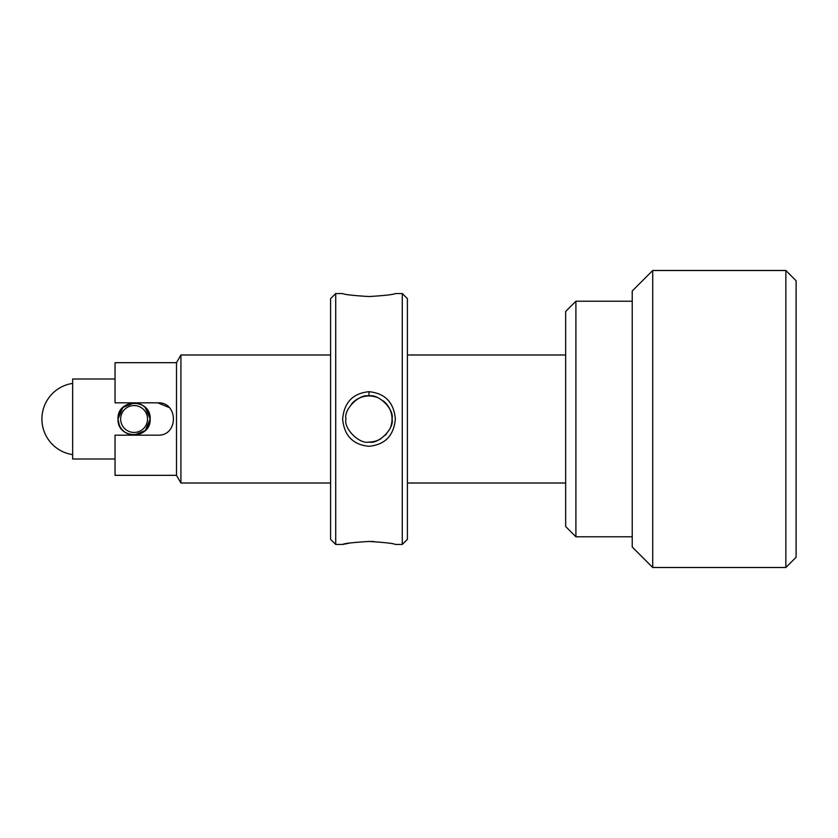 <?xml version="1.0" encoding="UTF-8"?>
<svg xmlns="http://www.w3.org/2000/svg" width="838" height="838" viewBox="0 0 838 838"><rect width="100%" height="100%" fill="white"/><g stroke="black" fill="none" stroke-linecap="round" stroke-linejoin="round"><path stroke-width="1.26" d="M169.14 407.519L157.743 402.816L115.036 402.816L115.036 362.676L176.493 362.676L176.493 475.324L180.924 483.013L330.591 483.013M176.493 362.676L180.924 354.987L180.924 483.013M407.404 483.013L565.66 483.013M180.924 354.987L330.591 354.987M407.404 354.987L565.66 354.987M157.743 402.816C178.609 401.811 178.63 436.158 157.743 435.184L115.036 435.184L115.036 475.324L176.493 475.324M652.718 270.496L632.229 290.985L632.229 547.015L652.718 567.504L652.718 270.496L785.855 270.496L785.855 567.504L796.1 557.26L796.1 280.74L785.855 270.496M575.905 301.219L565.66 311.464L565.66 526.536L575.905 536.781L575.905 301.219L632.229 301.219M350.211 542.993L342.648 544.459L335.713 544.459L335.713 293.541L342.648 293.541M368.971 541.453C352.934 542.458 344.167 543.464 342.648 544.459C344.177 543.464 352.955 542.458 368.992 541.453C385.051 542.458 393.839 543.464 395.347 544.459C393.85 543.464 385.051 542.458 368.971 541.453L374.157 541.568M368.971 296.547C352.934 295.542 344.167 294.536 342.648 293.541C344.177 294.536 352.955 295.542 368.992 296.547C385.051 295.542 393.839 294.536 395.347 293.541C393.85 294.536 385.051 295.542 368.971 296.547M368.971 446.298C352.945 444.737 344.177 435.634 342.648 419C344.177 402.355 352.955 393.252 368.992 391.702C385.051 393.273 393.839 402.376 395.347 419C393.839 435.624 385.051 444.727 368.971 446.298M376.723 397.296A23.045 23.045 0 0 0 368.992 395.955C359.575 393.462 343.444 409.447 345.958 418.99C343.423 428.564 359.607 444.549 368.992 442.045C378.462 444.528 394.562 428.522 392.037 418.99C394.562 409.468 378.42 393.462 368.992 395.955A23.045 23.045 0 0 0 351.436 404.084M368.992 442.045A23.045 23.045 0 0 0 381.091 438.62M385.312 435.268A23.045 23.045 0 0 0 386.538 433.937M390.686 426.783A23.045 23.045 0 0 0 383.217 400.868M335.713 544.459L330.591 539.337L330.591 298.663L335.713 293.541M402.282 293.541L407.404 298.663L407.404 539.337L402.282 544.459L402.282 293.541L395.347 293.541M134.939 432.418A13.439 13.439 0 0 0 147.509 418.152A13.439 13.439 0 0 0 133.242 405.582A13.439 13.439 0 0 0 120.672 419.848A13.439 13.439 0 0 0 134.939 432.418M135.107 434.974A16.006 16.006 0 0 0 150.065 417.984A16.006 16.006 0 0 0 133.074 403.026A16.006 16.006 0 0 0 118.116 420.016A16.006 16.006 0 0 0 135.107 434.974M148.682 412.244L150.17 419L145.079 407.268M140.271 404.157A16.079 16.079 0 0 1 148.776 412.443M118.011 419L119.342 425.411L118.011 419C117.006 439.761 151.175 439.72 150.17 419C151.154 398.249 117.027 398.249 118.011 419L122.935 407.425L134.111 402.921M148.839 425.4L150.17 419L145.246 430.585L134.07 435.079M115.036 458.994L72.644 458.994L72.644 379.006L115.036 379.006M127.816 433.801A16.079 16.079 0 0 1 119.405 425.557M368.992 391.702L368.992 395.955M632.229 536.781L575.905 536.781M652.718 567.504L785.855 567.504M402.282 544.459L395.347 544.459M72.644 383.385A36.003 36.003 0 0 0 72.644 454.615"/></g></svg>
